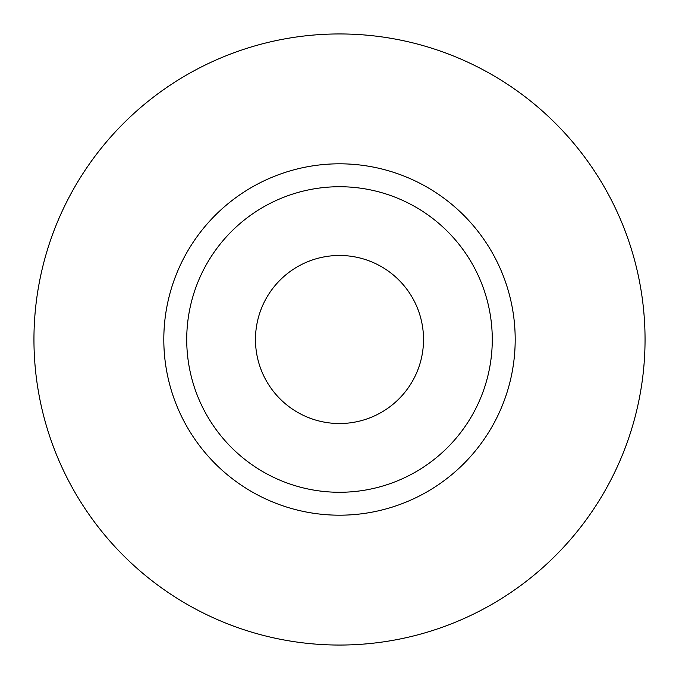 <?xml version="1.0" encoding="UTF-8"?>
<svg xmlns="http://www.w3.org/2000/svg" width="679" height="679" viewBox="0 0 679 679"><rect width="100%" height="100%" fill="white"/><g stroke="black" fill="none" stroke-linecap="round" stroke-linejoin="round"><path stroke-width="1.02" d="M255.474 339.5A84.026 84.026 0 0 0 339.5 423.526A84.026 84.026 0 0 0 423.526 339.5A84.026 84.026 0 0 0 339.5 255.474A84.026 84.026 0 0 0 255.474 339.5M492.275 339.5A152.775 152.775 0 0 0 339.5 186.725A152.775 152.775 0 0 0 186.725 339.5A152.775 152.775 0 0 0 339.5 492.275A152.775 152.775 0 0 0 492.275 339.5M645.05 339.5A305.55 305.55 0 0 0 339.5 33.95A305.55 305.55 0 0 0 33.95 339.5A305.55 305.55 0 0 0 339.5 645.05A305.55 305.55 0 0 0 645.05 339.5M515.191 339.5A175.691 175.691 0 0 1 339.5 515.191A175.691 175.691 0 0 1 163.809 339.5A175.691 175.691 0 0 1 339.5 163.809A175.691 175.691 0 0 1 515.191 339.5"/></g></svg>
